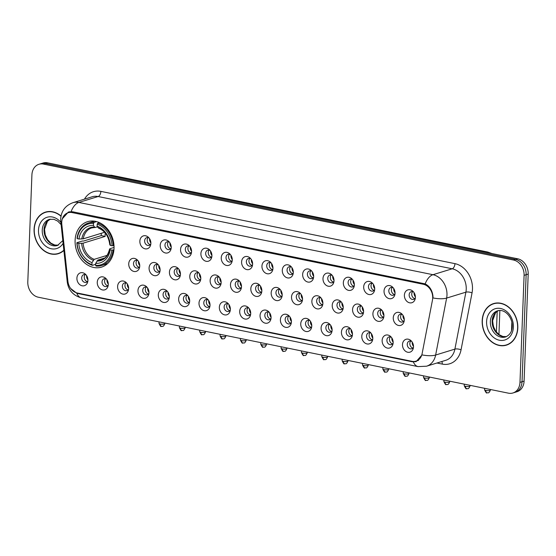 <?xml version="1.0" encoding="UTF-8"?>
<svg xmlns="http://www.w3.org/2000/svg" width="556" height="556" viewBox="0 0 556 556"><rect width="100%" height="100%" fill="white"/><g stroke="black" fill="none" stroke-linecap="round" stroke-linejoin="round"><path stroke-width="0.83" d="M75.102 240.421A23.769 19.036 -107.1 0 0 101.553 267.116A23.769 19.036 -107.1 0 0 114.036 248.365A23.769 19.036 -107.1 0 0 87.591 221.67A23.769 19.036 -107.1 0 0 75.102 240.421M108.281 284.547A6.728 5.386 72.9 0 1 108.079 285.993A6.728 5.386 72.9 0 1 101.894 289.78A6.728 5.386 72.9 0 1 97.258 282.302A6.728 5.386 72.9 0 1 105.716 278.313A6.728 5.386 72.9 0 1 108.281 284.547M106.46 279.098A4.038 3.232 -107.1 0 0 104.153 278.778A4.038 3.232 -107.1 0 0 102.033 281.961A4.038 3.232 -107.1 0 0 106.523 286.493A4.038 3.232 -107.1 0 0 108.253 284.936M128.631 288.703A6.728 5.386 72.9 0 1 128.429 290.149A6.728 5.386 72.9 0 1 122.244 293.936A6.728 5.386 72.9 0 1 117.608 286.451A6.728 5.386 72.9 0 1 126.066 282.469A6.728 5.386 72.9 0 1 128.631 288.703M126.81 283.247A4.038 3.232 -107.1 0 0 124.502 282.928A4.038 3.232 -107.1 0 0 122.383 286.111A4.038 3.232 -107.1 0 0 126.872 290.649A4.038 3.232 -107.1 0 0 128.603 289.085M148.973 292.852A6.728 5.386 72.9 0 1 148.779 294.305A6.728 5.386 72.9 0 1 142.593 298.085A6.728 5.386 72.9 0 1 137.957 290.607A6.728 5.386 72.9 0 1 146.416 286.618A6.728 5.386 72.9 0 1 148.973 292.852M147.159 287.403A4.038 3.232 -107.1 0 0 144.845 287.084A4.038 3.232 -107.1 0 0 142.725 290.267A4.038 3.232 -107.1 0 0 147.222 294.798A4.038 3.232 -107.1 0 0 148.952 293.241M169.323 297.008A6.728 5.386 72.9 0 1 169.121 298.454A6.728 5.386 72.9 0 1 162.936 302.242A6.728 5.386 72.9 0 1 158.307 294.756A6.728 5.386 72.9 0 1 166.765 290.774A6.728 5.386 72.9 0 1 169.323 297.008M167.502 291.552A4.038 3.232 -107.1 0 0 165.195 291.24A4.038 3.232 -107.1 0 0 163.075 294.423A4.038 3.232 -107.1 0 0 167.564 298.954A4.038 3.232 -107.1 0 0 169.302 297.39M189.672 301.164A6.728 5.386 72.9 0 1 189.471 302.61A6.728 5.386 72.9 0 1 183.285 306.391A6.728 5.386 72.9 0 1 178.65 298.913A6.728 5.386 72.9 0 1 187.115 294.93A6.728 5.386 72.9 0 1 189.672 301.164M187.852 295.709A4.038 3.232 -107.1 0 0 185.544 295.389A4.038 3.232 -107.1 0 0 183.424 298.572A4.038 3.232 -107.1 0 0 187.914 303.103A4.038 3.232 -107.1 0 0 189.645 301.547M210.022 305.313A6.728 5.386 72.9 0 1 209.82 306.759A6.728 5.386 72.9 0 1 203.635 310.547A6.728 5.386 72.9 0 1 198.999 303.069A6.728 5.386 72.9 0 1 207.457 299.079A6.728 5.386 72.9 0 1 210.022 305.313M208.201 299.858A4.038 3.232 -107.1 0 0 205.894 299.545A4.038 3.232 -107.1 0 0 203.774 302.728A4.038 3.232 -107.1 0 0 208.264 307.26A4.038 3.232 -107.1 0 0 209.994 305.703M230.372 309.47A6.728 5.386 72.9 0 1 230.17 310.915A6.728 5.386 72.9 0 1 223.985 314.696A6.728 5.386 72.9 0 1 219.349 307.218A6.728 5.386 72.9 0 1 227.807 303.235A6.728 5.386 72.9 0 1 230.372 309.47M228.551 304.014A4.038 3.232 -107.1 0 0 226.243 303.694A4.038 3.232 -107.1 0 0 224.124 306.877A4.038 3.232 -107.1 0 0 228.613 311.416A4.038 3.232 -107.1 0 0 230.344 309.852M250.714 313.619A6.728 5.386 72.9 0 1 250.52 315.071A6.728 5.386 72.9 0 1 244.334 318.852A6.728 5.386 72.9 0 1 239.699 311.374A6.728 5.386 72.9 0 1 248.157 307.385A6.728 5.386 72.9 0 1 250.714 313.619M248.9 308.17A4.038 3.232 -107.1 0 0 246.593 307.85A4.038 3.232 -107.1 0 0 244.473 311.033A4.038 3.232 -107.1 0 0 248.963 315.565A4.038 3.232 -107.1 0 0 250.693 314.008M271.064 317.775A6.728 5.386 72.9 0 1 270.869 319.22A6.728 5.386 72.9 0 1 264.677 323.008A6.728 5.386 72.9 0 1 260.048 315.523A6.728 5.386 72.9 0 1 268.506 311.541A6.728 5.386 72.9 0 1 271.064 317.775M269.25 312.319A4.038 3.232 -107.1 0 0 266.936 311.999A4.038 3.232 -107.1 0 0 264.816 315.189A4.038 3.232 -107.1 0 0 269.312 319.721A4.038 3.232 -107.1 0 0 271.043 318.157M291.413 321.931A6.728 5.386 72.9 0 1 291.212 323.377A6.728 5.386 72.9 0 1 285.026 327.157A6.728 5.386 72.9 0 1 280.398 319.679A6.728 5.386 72.9 0 1 288.856 315.697A6.728 5.386 72.9 0 1 291.413 321.931M289.593 316.475A4.038 3.232 -107.1 0 0 287.285 316.155A4.038 3.232 -107.1 0 0 285.165 319.339A4.038 3.232 -107.1 0 0 289.655 323.87A4.038 3.232 -107.1 0 0 291.393 322.313M311.763 326.08A6.728 5.386 72.9 0 1 311.562 327.526A6.728 5.386 72.9 0 1 305.376 331.313A6.728 5.386 72.9 0 1 300.74 323.835A6.728 5.386 72.9 0 1 309.205 319.846A6.728 5.386 72.9 0 1 311.763 326.08M309.942 320.624A4.038 3.232 -107.1 0 0 307.635 320.312A4.038 3.232 -107.1 0 0 305.515 323.495A4.038 3.232 -107.1 0 0 310.005 328.026A4.038 3.232 -107.1 0 0 311.735 326.469M332.113 330.236A6.728 5.386 72.9 0 1 331.911 331.682A6.728 5.386 72.9 0 1 325.726 335.463A6.728 5.386 72.9 0 1 321.09 327.984A6.728 5.386 72.9 0 1 329.548 324.002A6.728 5.386 72.9 0 1 332.113 330.236M330.292 324.78A4.038 3.232 -107.1 0 0 327.984 324.461A4.038 3.232 -107.1 0 0 325.865 327.644A4.038 3.232 -107.1 0 0 330.354 332.182A4.038 3.232 -107.1 0 0 332.085 330.618M352.455 334.385A6.728 5.386 72.9 0 1 352.261 335.838A6.728 5.386 72.9 0 1 346.075 339.619A6.728 5.386 72.9 0 1 341.44 332.14A6.728 5.386 72.9 0 1 349.898 328.151A6.728 5.386 72.9 0 1 352.455 334.385M350.641 328.937A4.038 3.232 -107.1 0 0 348.334 328.617A4.038 3.232 -107.1 0 0 346.214 331.8A4.038 3.232 -107.1 0 0 350.704 336.331A4.038 3.232 -107.1 0 0 352.435 334.775M372.805 338.541A6.728 5.386 72.9 0 1 372.61 339.987A6.728 5.386 72.9 0 1 366.418 343.775A6.728 5.386 72.9 0 1 361.789 336.29A6.728 5.386 72.9 0 1 370.247 332.307A6.728 5.386 72.9 0 1 372.805 338.541M370.991 333.086A4.038 3.232 -107.1 0 0 368.677 332.766A4.038 3.232 -107.1 0 0 366.557 335.949A4.038 3.232 -107.1 0 0 371.054 340.487A4.038 3.232 -107.1 0 0 372.784 338.924M393.155 342.691A6.728 5.386 72.9 0 1 392.953 344.143A6.728 5.386 72.9 0 1 386.767 347.924A6.728 5.386 72.9 0 1 382.139 340.446A6.728 5.386 72.9 0 1 390.597 336.456A6.728 5.386 72.9 0 1 393.155 342.691M391.334 337.242A4.038 3.232 -107.1 0 0 389.026 336.922A4.038 3.232 -107.1 0 0 386.906 340.105A4.038 3.232 -107.1 0 0 391.396 344.637A4.038 3.232 -107.1 0 0 393.134 343.08M413.504 346.847A6.728 5.386 72.9 0 1 413.303 348.292A6.728 5.386 72.9 0 1 407.117 352.08A6.728 5.386 72.9 0 1 402.481 344.595A6.728 5.386 72.9 0 1 410.947 340.613A6.728 5.386 72.9 0 1 413.504 346.847M411.683 341.391A4.038 3.232 -107.1 0 0 409.376 341.078A4.038 3.232 -107.1 0 0 407.256 344.261A4.038 3.232 -107.1 0 0 411.746 348.793A4.038 3.232 -107.1 0 0 413.476 347.236M87.931 280.398A6.728 5.386 72.9 0 1 87.73 281.843A6.728 5.386 72.9 0 1 81.544 285.624A6.728 5.386 72.9 0 1 76.909 278.146A6.728 5.386 72.9 0 1 85.374 274.164A6.728 5.386 72.9 0 1 87.931 280.398M86.111 274.942A4.038 3.232 -107.1 0 0 83.803 274.622A4.038 3.232 -107.1 0 0 81.683 277.805A4.038 3.232 -107.1 0 0 86.173 282.337A4.038 3.232 -107.1 0 0 87.904 280.78M139.751 266.067A6.728 5.386 72.9 0 1 139.549 267.512A6.728 5.386 72.9 0 1 133.364 271.3A6.728 5.386 72.9 0 1 128.735 263.815A6.728 5.386 72.9 0 1 137.193 259.833A6.728 5.386 72.9 0 1 139.751 266.067M137.93 260.611A4.038 3.232 -107.1 0 0 135.622 260.291A4.038 3.232 -107.1 0 0 133.503 263.481A4.038 3.232 -107.1 0 0 137.992 268.013A4.038 3.232 -107.1 0 0 139.723 266.449M160.1 270.223A6.728 5.386 72.9 0 1 159.899 271.669A6.728 5.386 72.9 0 1 153.713 275.449A6.728 5.386 72.9 0 1 149.077 267.971A6.728 5.386 72.9 0 1 157.536 263.989A6.728 5.386 72.9 0 1 160.1 270.223M158.279 264.767A4.038 3.232 -107.1 0 0 155.972 264.447A4.038 3.232 -107.1 0 0 153.852 267.631A4.038 3.232 -107.1 0 0 158.342 272.162A4.038 3.232 -107.1 0 0 160.072 270.605M180.45 274.372A6.728 5.386 72.9 0 1 180.248 275.818A6.728 5.386 72.9 0 1 174.063 279.605A6.728 5.386 72.9 0 1 169.427 272.127A6.728 5.386 72.9 0 1 177.885 268.138A6.728 5.386 72.9 0 1 180.45 274.372M178.629 268.916A4.038 3.232 -107.1 0 0 176.321 268.604A4.038 3.232 -107.1 0 0 174.202 271.787A4.038 3.232 -107.1 0 0 178.691 276.318A4.038 3.232 -107.1 0 0 180.422 274.761M200.792 278.528A6.728 5.386 72.9 0 1 200.598 279.974A6.728 5.386 72.9 0 1 194.412 283.755A6.728 5.386 72.9 0 1 189.777 276.276A6.728 5.386 72.9 0 1 198.235 272.294A6.728 5.386 72.9 0 1 200.792 278.528M198.978 273.072A4.038 3.232 -107.1 0 0 196.671 272.753A4.038 3.232 -107.1 0 0 194.551 275.936A4.038 3.232 -107.1 0 0 199.041 280.474A4.038 3.232 -107.1 0 0 200.772 278.91M221.142 282.677A6.728 5.386 72.9 0 1 220.947 284.13A6.728 5.386 72.9 0 1 214.755 287.911A6.728 5.386 72.9 0 1 210.126 280.433A6.728 5.386 72.9 0 1 218.584 276.443A6.728 5.386 72.9 0 1 221.142 282.677M219.328 277.229A4.038 3.232 -107.1 0 0 217.014 276.909A4.038 3.232 -107.1 0 0 214.894 280.092A4.038 3.232 -107.1 0 0 219.391 284.623A4.038 3.232 -107.1 0 0 221.121 283.067M241.492 286.833A6.728 5.386 72.9 0 1 241.29 288.279A6.728 5.386 72.9 0 1 235.105 292.067A6.728 5.386 72.9 0 1 230.476 284.582A6.728 5.386 72.9 0 1 238.934 280.599A6.728 5.386 72.9 0 1 241.492 286.833M239.671 281.378A4.038 3.232 -107.1 0 0 237.363 281.058A4.038 3.232 -107.1 0 0 235.244 284.241A4.038 3.232 -107.1 0 0 239.733 288.779A4.038 3.232 -107.1 0 0 241.471 287.216M261.841 290.983A6.728 5.386 72.9 0 1 261.64 292.435A6.728 5.386 72.9 0 1 255.454 296.216A6.728 5.386 72.9 0 1 250.819 288.738A6.728 5.386 72.9 0 1 259.284 284.748A6.728 5.386 72.9 0 1 261.841 290.983M260.02 285.534A4.038 3.232 -107.1 0 0 257.713 285.214A4.038 3.232 -107.1 0 0 255.593 288.397A4.038 3.232 -107.1 0 0 260.083 292.929A4.038 3.232 -107.1 0 0 261.813 291.372M282.191 295.139A6.728 5.386 72.9 0 1 281.989 296.584A6.728 5.386 72.9 0 1 275.804 300.372A6.728 5.386 72.9 0 1 271.168 292.887A6.728 5.386 72.9 0 1 279.626 288.905A6.728 5.386 72.9 0 1 282.191 295.139M280.37 289.683A4.038 3.232 -107.1 0 0 278.063 289.37A4.038 3.232 -107.1 0 0 275.943 292.553A4.038 3.232 -107.1 0 0 280.433 297.085A4.038 3.232 -107.1 0 0 282.163 295.528M302.54 299.295A6.728 5.386 72.9 0 1 302.339 300.74A6.728 5.386 72.9 0 1 296.153 304.521A6.728 5.386 72.9 0 1 291.518 297.043A6.728 5.386 72.9 0 1 299.976 293.061A6.728 5.386 72.9 0 1 302.54 299.295M300.72 293.839A4.038 3.232 -107.1 0 0 298.412 293.519A4.038 3.232 -107.1 0 0 296.292 296.702A4.038 3.232 -107.1 0 0 300.782 301.234A4.038 3.232 -107.1 0 0 302.513 299.677M322.883 303.444A6.728 5.386 72.9 0 1 322.688 304.89A6.728 5.386 72.9 0 1 316.503 308.677A6.728 5.386 72.9 0 1 311.867 301.199A6.728 5.386 72.9 0 1 320.325 297.21A6.728 5.386 72.9 0 1 322.883 303.444M321.069 297.995A4.038 3.232 -107.1 0 0 318.762 297.675A4.038 3.232 -107.1 0 0 316.635 300.859A4.038 3.232 -107.1 0 0 321.132 305.39A4.038 3.232 -107.1 0 0 322.862 303.833M343.233 307.6A6.728 5.386 72.9 0 1 343.031 309.046A6.728 5.386 72.9 0 1 336.846 312.833A6.728 5.386 72.9 0 1 332.217 305.348A6.728 5.386 72.9 0 1 340.675 301.366A6.728 5.386 72.9 0 1 343.233 307.6M341.412 302.144A4.038 3.232 -107.1 0 0 339.104 301.825A4.038 3.232 -107.1 0 0 336.985 305.008A4.038 3.232 -107.1 0 0 341.481 309.546A4.038 3.232 -107.1 0 0 343.212 307.982M363.582 311.749A6.728 5.386 72.9 0 1 363.381 313.202A6.728 5.386 72.9 0 1 357.195 316.983A6.728 5.386 72.9 0 1 352.567 309.504A6.728 5.386 72.9 0 1 361.025 305.515A6.728 5.386 72.9 0 1 363.582 311.749M361.761 306.3A4.038 3.232 -107.1 0 0 359.454 305.981A4.038 3.232 -107.1 0 0 357.334 309.164A4.038 3.232 -107.1 0 0 361.824 313.695A4.038 3.232 -107.1 0 0 363.555 312.138M383.932 315.905A6.728 5.386 72.9 0 1 383.73 317.351A6.728 5.386 72.9 0 1 377.545 321.139A6.728 5.386 72.9 0 1 372.909 313.654A6.728 5.386 72.9 0 1 381.367 309.671A6.728 5.386 72.9 0 1 383.932 315.905M382.111 310.45A4.038 3.232 -107.1 0 0 379.804 310.137A4.038 3.232 -107.1 0 0 377.684 313.32A4.038 3.232 -107.1 0 0 382.174 317.851A4.038 3.232 -107.1 0 0 383.904 316.288M404.281 320.061A6.728 5.386 72.9 0 1 404.08 321.507A6.728 5.386 72.9 0 1 397.894 325.288A6.728 5.386 72.9 0 1 393.259 317.81A6.728 5.386 72.9 0 1 401.717 313.827A6.728 5.386 72.9 0 1 404.281 320.061M402.461 314.606A4.038 3.232 -107.1 0 0 400.153 314.286A4.038 3.232 -107.1 0 0 398.033 317.469A4.038 3.232 -107.1 0 0 402.523 322A4.038 3.232 -107.1 0 0 404.254 320.444M150.878 243.431A6.728 5.386 72.9 0 1 150.676 244.876A6.728 5.386 72.9 0 1 144.49 248.664A6.728 5.386 72.9 0 1 139.855 241.179A6.728 5.386 72.9 0 1 148.313 237.197A6.728 5.386 72.9 0 1 150.878 243.431M149.057 237.975A4.038 3.232 -107.1 0 0 146.749 237.662A4.038 3.232 -107.1 0 0 144.629 240.845A4.038 3.232 -107.1 0 0 149.119 245.377A4.038 3.232 -107.1 0 0 150.85 243.82M171.22 247.587A6.728 5.386 72.9 0 1 171.026 249.032A6.728 5.386 72.9 0 1 164.84 252.813A6.728 5.386 72.9 0 1 160.204 245.335A6.728 5.386 72.9 0 1 168.663 241.353A6.728 5.386 72.9 0 1 171.22 247.587M169.406 242.131A4.038 3.232 -107.1 0 0 167.099 241.811A4.038 3.232 -107.1 0 0 164.972 244.994A4.038 3.232 -107.1 0 0 169.469 249.526A4.038 3.232 -107.1 0 0 171.199 247.969M191.57 251.736A6.728 5.386 72.9 0 1 191.368 253.182A6.728 5.386 72.9 0 1 185.183 256.969A6.728 5.386 72.9 0 1 180.554 249.491A6.728 5.386 72.9 0 1 189.012 245.502A6.728 5.386 72.9 0 1 191.57 251.736M189.749 246.287A4.038 3.232 -107.1 0 0 187.441 245.967A4.038 3.232 -107.1 0 0 185.322 249.151A4.038 3.232 -107.1 0 0 189.811 253.682A4.038 3.232 -107.1 0 0 191.549 252.125M211.919 255.892A6.728 5.386 72.9 0 1 211.718 257.338A6.728 5.386 72.9 0 1 205.532 261.125A6.728 5.386 72.9 0 1 200.904 253.64A6.728 5.386 72.9 0 1 209.362 249.658A6.728 5.386 72.9 0 1 211.919 255.892M210.099 250.436A4.038 3.232 -107.1 0 0 207.791 250.117A4.038 3.232 -107.1 0 0 205.671 253.3A4.038 3.232 -107.1 0 0 210.161 257.838A4.038 3.232 -107.1 0 0 211.892 256.274M232.269 260.041A6.728 5.386 72.9 0 1 232.067 261.494A6.728 5.386 72.9 0 1 225.882 265.275A6.728 5.386 72.9 0 1 221.246 257.796A6.728 5.386 72.9 0 1 229.704 253.807A6.728 5.386 72.9 0 1 232.269 260.041M230.448 254.592A4.038 3.232 -107.1 0 0 228.141 254.273A4.038 3.232 -107.1 0 0 226.021 257.456A4.038 3.232 -107.1 0 0 230.511 261.987A4.038 3.232 -107.1 0 0 232.241 260.43M252.619 264.197A6.728 5.386 72.9 0 1 252.417 265.643A6.728 5.386 72.9 0 1 246.232 269.431A6.728 5.386 72.9 0 1 241.596 261.945A6.728 5.386 72.9 0 1 250.054 257.963A6.728 5.386 72.9 0 1 252.619 264.197M250.798 258.742A4.038 3.232 -107.1 0 0 248.49 258.429A4.038 3.232 -107.1 0 0 246.371 261.612A4.038 3.232 -107.1 0 0 250.86 266.143A4.038 3.232 -107.1 0 0 252.591 264.58M272.961 268.353A6.728 5.386 72.9 0 1 272.767 269.799A6.728 5.386 72.9 0 1 266.581 273.58A6.728 5.386 72.9 0 1 261.945 266.102A6.728 5.386 72.9 0 1 270.404 262.119A6.728 5.386 72.9 0 1 272.961 268.353M271.147 262.898A4.038 3.232 -107.1 0 0 268.84 262.578A4.038 3.232 -107.1 0 0 266.72 265.761A4.038 3.232 -107.1 0 0 271.21 270.292A4.038 3.232 -107.1 0 0 272.94 268.736M293.311 272.503A6.728 5.386 72.9 0 1 293.116 273.948A6.728 5.386 72.9 0 1 286.924 277.736A6.728 5.386 72.9 0 1 282.295 270.258A6.728 5.386 72.9 0 1 290.753 266.268A6.728 5.386 72.9 0 1 293.311 272.503M291.497 267.047A4.038 3.232 -107.1 0 0 289.183 266.734A4.038 3.232 -107.1 0 0 287.063 269.917A4.038 3.232 -107.1 0 0 291.559 274.449A4.038 3.232 -107.1 0 0 293.29 272.892M313.66 276.659A6.728 5.386 72.9 0 1 313.459 278.104A6.728 5.386 72.9 0 1 307.273 281.885A6.728 5.386 72.9 0 1 302.645 274.407A6.728 5.386 72.9 0 1 311.103 270.425A6.728 5.386 72.9 0 1 313.66 276.659M311.84 271.203A4.038 3.232 -107.1 0 0 309.532 270.883A4.038 3.232 -107.1 0 0 307.412 274.066A4.038 3.232 -107.1 0 0 311.902 278.605A4.038 3.232 -107.1 0 0 313.64 277.041M334.01 280.808A6.728 5.386 72.9 0 1 333.808 282.26A6.728 5.386 72.9 0 1 327.623 286.041A6.728 5.386 72.9 0 1 322.987 278.563A6.728 5.386 72.9 0 1 331.452 274.574A6.728 5.386 72.9 0 1 334.01 280.808M332.189 275.359A4.038 3.232 -107.1 0 0 329.882 275.039A4.038 3.232 -107.1 0 0 327.762 278.222A4.038 3.232 -107.1 0 0 332.252 282.754A4.038 3.232 -107.1 0 0 333.982 281.197M354.36 284.964A6.728 5.386 72.9 0 1 354.158 286.409A6.728 5.386 72.9 0 1 347.973 290.197A6.728 5.386 72.9 0 1 343.337 282.712A6.728 5.386 72.9 0 1 351.795 278.73A6.728 5.386 72.9 0 1 354.36 284.964M352.539 279.508A4.038 3.232 -107.1 0 0 350.231 279.188A4.038 3.232 -107.1 0 0 348.112 282.378A4.038 3.232 -107.1 0 0 352.601 286.91A4.038 3.232 -107.1 0 0 354.332 285.346M374.702 289.12A6.728 5.386 72.9 0 1 374.508 290.566A6.728 5.386 72.9 0 1 368.322 294.346A6.728 5.386 72.9 0 1 363.687 286.868A6.728 5.386 72.9 0 1 372.145 282.886A6.728 5.386 72.9 0 1 374.702 289.12M372.888 283.664A4.038 3.232 -107.1 0 0 370.581 283.345A4.038 3.232 -107.1 0 0 368.461 286.528A4.038 3.232 -107.1 0 0 372.951 291.059A4.038 3.232 -107.1 0 0 374.681 289.502M395.052 293.269A6.728 5.386 72.9 0 1 394.857 294.715A6.728 5.386 72.9 0 1 388.665 298.502A6.728 5.386 72.9 0 1 384.036 291.024A6.728 5.386 72.9 0 1 392.494 287.035A6.728 5.386 72.9 0 1 395.052 293.269M393.238 287.813A4.038 3.232 -107.1 0 0 390.924 287.501A4.038 3.232 -107.1 0 0 388.804 290.684A4.038 3.232 -107.1 0 0 393.3 295.215A4.038 3.232 -107.1 0 0 395.031 293.658M415.401 297.425A6.728 5.386 72.9 0 1 415.2 298.871A6.728 5.386 72.9 0 1 409.014 302.652A6.728 5.386 72.9 0 1 404.386 295.173A6.728 5.386 72.9 0 1 412.844 291.191A6.728 5.386 72.9 0 1 415.401 297.425M413.581 291.969A4.038 3.232 -107.1 0 0 411.273 291.65A4.038 3.232 -107.1 0 0 409.153 294.833A4.038 3.232 -107.1 0 0 413.643 299.371A4.038 3.232 -107.1 0 0 415.381 297.808M107.697 285.749A4.038 3.232 72.9 0 1 104.597 281.169A4.038 3.232 72.9 0 1 105.543 278.73M128.047 289.905A4.038 3.232 72.9 0 1 124.947 285.325A4.038 3.232 72.9 0 1 125.892 282.886M148.396 294.055A4.038 3.232 72.9 0 1 145.297 289.474A4.038 3.232 72.9 0 1 146.242 287.035M168.746 298.211A4.038 3.232 72.9 0 1 165.646 293.631A4.038 3.232 72.9 0 1 166.585 291.191M189.096 302.36A4.038 3.232 72.9 0 1 185.996 297.787A4.038 3.232 72.9 0 1 186.934 295.347M209.438 306.516A4.038 3.232 72.9 0 1 206.339 301.936A4.038 3.232 72.9 0 1 207.284 299.496M229.788 310.672A4.038 3.232 72.9 0 1 226.688 306.092A4.038 3.232 72.9 0 1 227.633 303.652M250.137 314.821A4.038 3.232 72.9 0 1 247.038 310.241A4.038 3.232 72.9 0 1 247.983 307.802M270.487 318.977A4.038 3.232 72.9 0 1 267.387 314.397A4.038 3.232 72.9 0 1 268.333 311.958M290.837 323.126A4.038 3.232 72.9 0 1 287.737 318.553A4.038 3.232 72.9 0 1 288.675 316.114M311.186 327.282A4.038 3.232 72.9 0 1 308.08 322.702A4.038 3.232 72.9 0 1 309.025 320.263M331.529 331.439A4.038 3.232 72.9 0 1 328.429 326.858A4.038 3.232 72.9 0 1 329.374 324.419M351.878 335.588A4.038 3.232 72.9 0 1 348.779 331.008A4.038 3.232 72.9 0 1 349.724 328.568M372.228 339.744A4.038 3.232 72.9 0 1 369.128 335.164A4.038 3.232 72.9 0 1 370.074 332.724M392.578 343.893A4.038 3.232 72.9 0 1 389.478 339.32A4.038 3.232 72.9 0 1 390.416 336.873M412.927 348.049A4.038 3.232 72.9 0 1 409.828 343.469A4.038 3.232 72.9 0 1 410.766 341.03M87.355 281.593A4.038 3.232 72.9 0 1 84.248 277.02A4.038 3.232 72.9 0 1 85.193 274.581M139.174 267.269A4.038 3.232 72.9 0 1 136.074 262.689A4.038 3.232 72.9 0 1 137.012 260.25M159.516 271.418A4.038 3.232 72.9 0 1 156.417 266.845A4.038 3.232 72.9 0 1 157.362 264.406M179.866 275.574A4.038 3.232 72.9 0 1 176.766 270.994A4.038 3.232 72.9 0 1 177.711 268.555M200.216 279.731A4.038 3.232 72.9 0 1 197.116 275.15A4.038 3.232 72.9 0 1 198.061 272.711M220.565 283.88A4.038 3.232 72.9 0 1 217.465 279.3A4.038 3.232 72.9 0 1 218.411 276.86M240.915 288.036A4.038 3.232 72.9 0 1 237.815 283.456A4.038 3.232 72.9 0 1 238.753 281.016M261.264 292.185A4.038 3.232 72.9 0 1 258.165 287.612A4.038 3.232 72.9 0 1 259.103 285.165M281.607 296.341A4.038 3.232 72.9 0 1 278.507 291.761A4.038 3.232 72.9 0 1 279.453 289.322M301.957 300.49A4.038 3.232 72.9 0 1 298.857 295.917A4.038 3.232 72.9 0 1 299.802 293.478M322.306 304.646A4.038 3.232 72.9 0 1 319.207 300.066A4.038 3.232 72.9 0 1 320.152 297.627M342.656 308.802A4.038 3.232 72.9 0 1 339.556 304.222A4.038 3.232 72.9 0 1 340.501 301.783M363.005 312.952A4.038 3.232 72.9 0 1 359.906 308.371A4.038 3.232 72.9 0 1 360.844 305.932M383.348 317.108A4.038 3.232 72.9 0 1 380.248 312.528A4.038 3.232 72.9 0 1 381.194 310.088M403.698 321.257A4.038 3.232 72.9 0 1 400.598 316.684A4.038 3.232 72.9 0 1 401.543 314.244M150.294 244.633A4.038 3.232 72.9 0 1 147.194 240.053A4.038 3.232 72.9 0 1 148.139 237.614M170.643 248.782A4.038 3.232 72.9 0 1 167.544 244.209A4.038 3.232 72.9 0 1 168.489 241.77M190.993 252.938A4.038 3.232 72.9 0 1 187.893 248.358A4.038 3.232 72.9 0 1 188.838 245.919M211.343 257.094A4.038 3.232 72.9 0 1 208.243 252.514A4.038 3.232 72.9 0 1 209.181 250.075M231.685 261.244A4.038 3.232 72.9 0 1 228.585 256.663A4.038 3.232 72.9 0 1 229.531 254.224M252.035 265.4A4.038 3.232 72.9 0 1 248.935 260.82A4.038 3.232 72.9 0 1 249.88 258.38M272.384 269.549A4.038 3.232 72.9 0 1 269.285 264.976A4.038 3.232 72.9 0 1 270.23 262.536M292.734 273.705A4.038 3.232 72.9 0 1 289.634 269.125A4.038 3.232 72.9 0 1 290.579 266.685M313.084 277.861A4.038 3.232 72.9 0 1 309.984 273.281A4.038 3.232 72.9 0 1 310.922 270.841M333.433 282.01A4.038 3.232 72.9 0 1 330.327 277.43A4.038 3.232 72.9 0 1 331.272 274.991M353.776 286.166A4.038 3.232 72.9 0 1 350.676 281.586A4.038 3.232 72.9 0 1 351.621 279.147M374.125 290.315A4.038 3.232 72.9 0 1 371.026 285.742A4.038 3.232 72.9 0 1 371.971 283.303M394.475 294.471A4.038 3.232 72.9 0 1 391.375 289.891A4.038 3.232 72.9 0 1 392.321 287.452M414.825 298.628A4.038 3.232 72.9 0 1 411.725 294.048A4.038 3.232 72.9 0 1 412.663 291.608M61.806 224.367A12.107 9.695 72.9 0 1 61.73 222.296A12.107 9.695 72.9 0 1 68.096 212.746A12.107 9.695 72.9 0 1 72.099 212.58L423.241 284.248A12.107 9.695 72.9 0 1 432.478 300.025L422.129 353.602A12.107 9.695 72.9 0 1 415.999 361.143A12.107 9.695 72.9 0 1 411.989 361.317L77.298 293.005A12.107 9.695 72.9 0 1 67.908 281.301L61.806 224.367M61.021 216.02A21.753 17.417 -107.1 0 0 45.502 212.107A21.753 17.417 -107.1 0 0 34.083 229.267A21.753 17.417 -107.1 0 0 58.283 253.696A21.753 17.417 -107.1 0 0 63.877 250.429M57.859 253.585A21.753 17.417 -107.1 0 0 59.297 253.334M482.184 320.729A21.753 17.417 -107.1 0 0 506.384 345.151A21.753 17.417 -107.1 0 0 517.81 327.998A21.753 17.417 -107.1 0 0 493.61 303.569A21.753 17.417 -107.1 0 0 482.184 320.729M505.96 345.047A21.753 17.417 -107.1 0 0 507.399 344.796M62.369 218.737L68.409 212.003L72.621 211.773L425.173 283.887C429.649 286.194 432.248 290.295 432.964 296.195L432.985 297.94A15.7 5.206 10.9 0 0 446.635 298.079L435.64 355.034A17.938 14.366 72.9 0 1 426.556 366.202L445.815 360.288A17.938 14.366 -107.1 0 0 454.898 349.112L465.893 292.164A17.938 14.366 -107.1 0 0 466.234 289.19A17.938 14.366 -107.1 0 0 452.209 268.784L98.134 196.518A17.938 14.366 -107.1 0 0 92.199 196.768L72.94 202.69A17.938 14.366 72.9 0 1 78.876 202.433A15.7 8.618 101.5 0 0 71.098 211.614M68.061 212.76L69.715 211.711M512.91 392.988L517.024 391.723A13.455 10.772 -107.1 0 0 524.086 381.11L528.2 274.087L526.143 274.713A13.455 10.772 -107.1 0 0 515.627 259.416L45.488 163.457A13.455 10.772 -107.1 0 0 41.033 163.645A13.455 10.772 -107.1 0 1 45.488 163.457L515.627 259.416A13.455 10.772 -107.1 0 1 526.143 274.713L522.035 381.743L526.143 274.713L524.093 275.345A13.455 10.772 -107.1 0 0 513.57 260.048L43.431 164.083A13.455 10.772 -107.1 0 0 38.976 164.277A13.455 10.772 -107.1 0 0 31.914 174.89L27.8 281.913A13.455 10.772 -107.1 0 0 38.315 297.217L508.462 393.175A13.455 10.772 -107.1 0 0 512.91 392.988A13.455 10.772 -107.1 0 0 519.978 382.375L524.093 275.345M514.967 392.355A13.455 10.772 -107.1 0 0 522.035 381.743A13.455 10.772 -107.1 0 1 514.967 392.355M84.47 199.145A22.421 17.959 72.9 0 1 100.872 191.375L454.947 263.648A22.421 17.959 72.9 0 1 472.475 289.148A22.421 17.959 72.9 0 1 472.051 292.866L461.056 349.814A4.483 1.487 -169.1 0 0 454.898 349.112L435.64 355.034A15.7 5.206 10.9 0 1 422.046 354.902L416.11 361.65L412.267 361.775L77.965 293.54L76.791 293.241L70.675 288.488M494.645 303.291A21.753 17.417 -107.1 0 0 493.318 303.896M46.544 211.836A21.753 17.417 -107.1 0 0 45.217 212.441M528.2 274.087A13.455 10.772 -107.1 0 0 517.685 258.783L47.538 162.825A13.455 10.772 -107.1 0 0 43.09 163.012L38.976 164.277M47.983 211.586A21.524 17.236 -107.1 0 0 47.628 211.69L45.571 212.322A21.524 17.236 -107.1 0 0 34.263 229.301A21.524 17.236 -107.1 0 0 58.22 253.48A21.524 17.236 -107.1 0 0 63.85 250.158M60.979 216.235A21.524 17.236 -107.1 0 0 45.571 212.322M58.22 253.48L60.27 252.848A21.524 17.236 -107.1 0 0 60.625 252.73M496.084 303.048A21.524 17.236 -107.1 0 0 495.73 303.152L493.672 303.784A21.524 17.236 -107.1 0 0 482.365 320.763A21.524 17.236 -107.1 0 0 506.321 344.942A21.524 17.236 -107.1 0 0 517.629 327.964A21.524 17.236 -107.1 0 0 493.672 303.784M506.321 344.942L508.372 344.31A21.524 17.236 -107.1 0 0 508.733 344.192M113.938 249.859L111.874 250.117A21.35 17.097 -107.1 0 1 95.618 265.365L95.695 263.349A19.286 15.443 -107.1 0 0 110.171 249.769L109.657 249.067L110.025 248.678L114.056 247.441M104.667 257.991L97.87 260.083L95.695 263.349M95.653 264.336L92.421 265.33L91.942 264.614A21.35 17.097 -107.1 0 1 77.103 243.021L78.799 243.368A19.286 15.443 -107.1 0 0 92.018 262.599L94.193 259.332L107.169 255.343M105.202 233.006A16.597 13.288 -107.1 0 0 105.119 234.201A16.597 13.288 -107.1 0 0 105.16 236.404L83.094 243.18L78.799 243.368M77.103 243.021L76.874 242.708L82.371 241.019L83.56 241.054L101.275 235.612A21.302 17.055 72.9 0 1 101.261 233.416A21.302 17.055 72.9 0 1 101.268 233.298M95.618 265.365L96.098 266.081A22.247 17.813 -107.1 0 0 101.616 265.497L107.113 263.808A22.247 17.813 -107.1 0 0 107.523 263.676M113.292 245.759A22.247 17.813 -107.1 0 0 97.745 223.137L97.196 224.172A21.35 17.097 -107.1 0 1 112.041 245.766L114.001 245.543M99.406 222.629L97.745 223.137M101.616 265.497A22.247 17.813 -107.1 0 0 113.125 250.11M76.874 242.708A22.247 17.813 -107.1 0 0 92.421 265.33M112.041 245.766L110.338 245.418A19.286 15.443 -107.1 0 0 97.119 226.188L97.196 224.172M110.171 249.769L111.874 250.117M92.018 262.599L91.942 264.614M97.119 226.188L98.21 227.814L99.093 228.182M98.21 227.814A17.25 13.81 -107.1 0 1 109.824 244.716L110.192 244.327L109.824 244.716L110.338 245.418M96.932 261A17.25 13.81 -107.1 0 0 109.657 249.067L110.025 248.678M94.464 221.163A22.247 17.813 -107.1 0 0 94.047 221.281L88.55 222.97A22.247 17.813 -107.1 0 0 77.041 238.357L77.27 238.67A21.35 17.097 -107.1 0 1 93.526 223.422L94.075 222.393A22.247 17.813 -107.1 0 0 88.55 222.97M94.075 222.393L96.612 221.608M93.526 223.422L93.45 225.437A19.286 15.443 -107.1 0 0 78.966 239.017L77.27 238.67M97.522 226.785L95.417 227.432L94.534 227.063L93.45 225.437M78.966 239.017L83.261 238.83L104.577 232.283M95.417 227.432L91.768 227.89A16.597 13.288 -107.1 0 0 83.261 238.83M101.275 235.612L105.16 236.404M149.557 238.67A4.934 3.948 -107.1 0 0 149.543 238.955A4.934 3.948 -107.1 0 0 150.878 242.958M169.907 242.826A4.934 3.948 -107.1 0 0 169.893 243.111A4.934 3.948 -107.1 0 0 171.227 247.114M190.256 246.975A4.934 3.948 -107.1 0 0 190.235 247.26A4.934 3.948 -107.1 0 0 191.577 251.263M210.606 251.131A4.934 3.948 -107.1 0 0 210.585 251.416A4.934 3.948 -107.1 0 0 211.926 255.419M230.955 255.28A4.934 3.948 -107.1 0 0 230.935 255.572A4.934 3.948 -107.1 0 0 232.269 259.576M251.305 259.437A4.934 3.948 -107.1 0 0 251.284 259.721A4.934 3.948 -107.1 0 0 252.619 263.725M271.648 263.593A4.934 3.948 -107.1 0 0 271.634 263.878A4.934 3.948 -107.1 0 0 272.968 267.881M291.997 267.742A4.934 3.948 -107.1 0 0 291.983 268.027A4.934 3.948 -107.1 0 0 293.318 272.03M312.347 271.898A4.934 3.948 -107.1 0 0 312.326 272.183A4.934 3.948 -107.1 0 0 313.667 276.186M332.696 276.047A4.934 3.948 -107.1 0 0 332.676 276.339A4.934 3.948 -107.1 0 0 334.01 280.335M353.046 280.203A4.934 3.948 -107.1 0 0 353.025 280.488A4.934 3.948 -107.1 0 0 354.36 284.491M373.389 284.359A4.934 3.948 -107.1 0 0 373.375 284.644A4.934 3.948 -107.1 0 0 374.709 288.647M393.738 288.508A4.934 3.948 -107.1 0 0 393.724 288.793A4.934 3.948 -107.1 0 0 395.059 292.797M414.088 292.664A4.934 3.948 -107.1 0 0 414.067 292.949A4.934 3.948 -107.1 0 0 415.408 296.953M138.437 261.306A4.934 3.948 -107.1 0 0 138.416 261.591A4.934 3.948 -107.1 0 0 139.758 265.594M158.787 265.462A4.934 3.948 -107.1 0 0 158.766 265.747A4.934 3.948 -107.1 0 0 160.1 269.75M179.136 269.611A4.934 3.948 -107.1 0 0 179.115 269.896A4.934 3.948 -107.1 0 0 180.45 273.899M199.479 273.767A4.934 3.948 -107.1 0 0 199.465 274.052A4.934 3.948 -107.1 0 0 200.799 278.056M219.828 277.917A4.934 3.948 -107.1 0 0 219.815 278.209A4.934 3.948 -107.1 0 0 221.149 282.205M240.178 282.073A4.934 3.948 -107.1 0 0 240.157 282.358A4.934 3.948 -107.1 0 0 241.499 286.361M260.528 286.229A4.934 3.948 -107.1 0 0 260.507 286.514A4.934 3.948 -107.1 0 0 261.841 290.517M280.877 290.378A4.934 3.948 -107.1 0 0 280.856 290.663A4.934 3.948 -107.1 0 0 282.191 294.666M301.22 294.534A4.934 3.948 -107.1 0 0 301.206 294.819A4.934 3.948 -107.1 0 0 302.54 298.822M321.57 298.683A4.934 3.948 -107.1 0 0 321.556 298.968A4.934 3.948 -107.1 0 0 322.89 302.971M341.919 302.839A4.934 3.948 -107.1 0 0 341.898 303.124A4.934 3.948 -107.1 0 0 343.24 307.127M362.269 306.995A4.934 3.948 -107.1 0 0 362.248 307.28A4.934 3.948 -107.1 0 0 363.589 311.284M382.618 311.145A4.934 3.948 -107.1 0 0 382.597 311.43A4.934 3.948 -107.1 0 0 383.932 315.433M402.968 315.301A4.934 3.948 -107.1 0 0 402.947 315.586A4.934 3.948 -107.1 0 0 404.281 319.589M86.618 275.637A4.934 3.948 -107.1 0 0 86.597 275.922A4.934 3.948 -107.1 0 0 87.931 279.925M106.967 279.786A4.934 3.948 -107.1 0 0 106.947 280.071A4.934 3.948 -107.1 0 0 108.281 284.074M127.31 283.942A4.934 3.948 -107.1 0 0 127.296 284.227A4.934 3.948 -107.1 0 0 128.631 288.23M147.66 288.098A4.934 3.948 -107.1 0 0 147.646 288.383A4.934 3.948 -107.1 0 0 148.98 292.386M168.009 292.248A4.934 3.948 -107.1 0 0 167.988 292.532A4.934 3.948 -107.1 0 0 169.33 296.536M188.359 296.404A4.934 3.948 -107.1 0 0 188.338 296.689A4.934 3.948 -107.1 0 0 189.672 300.692M208.708 300.553A4.934 3.948 -107.1 0 0 208.688 300.838A4.934 3.948 -107.1 0 0 210.022 304.841M229.058 304.709A4.934 3.948 -107.1 0 0 229.037 304.994A4.934 3.948 -107.1 0 0 230.372 308.997M249.401 308.858A4.934 3.948 -107.1 0 0 249.387 309.15A4.934 3.948 -107.1 0 0 250.721 313.146M269.75 313.014A4.934 3.948 -107.1 0 0 269.736 313.299A4.934 3.948 -107.1 0 0 271.071 317.302M290.1 317.17A4.934 3.948 -107.1 0 0 290.079 317.455A4.934 3.948 -107.1 0 0 291.42 321.458M310.45 321.319A4.934 3.948 -107.1 0 0 310.429 321.604A4.934 3.948 -107.1 0 0 311.763 325.607M330.799 325.475A4.934 3.948 -107.1 0 0 330.778 325.76A4.934 3.948 -107.1 0 0 332.113 329.764M351.142 329.625A4.934 3.948 -107.1 0 0 351.128 329.916A4.934 3.948 -107.1 0 0 352.462 333.913M371.491 333.781A4.934 3.948 -107.1 0 0 371.477 334.066A4.934 3.948 -107.1 0 0 372.812 338.069M391.841 337.937A4.934 3.948 -107.1 0 0 391.82 338.222A4.934 3.948 -107.1 0 0 393.161 342.225M412.191 342.086A4.934 3.948 -107.1 0 0 412.17 342.371A4.934 3.948 -107.1 0 0 413.504 346.374M423.241 284.248L424.847 283.755M72.099 212.58L73.885 212.031M454.947 263.648A4.483 2.46 -78.5 0 1 452.209 268.784L432.95 274.706A17.938 14.366 72.9 0 1 446.975 295.104A17.938 14.366 72.9 0 1 446.635 298.079L465.893 292.164A4.483 1.487 -169.1 0 1 472.051 292.866M72.94 202.69C65.379 205.553 61.292 210.946 60.687 218.862L60.778 221.517A15.7 2.21 -6.1 0 0 61.737 222.15M425.173 283.887A15.7 8.618 -78.5 0 1 432.95 274.706L78.876 202.433L98.134 196.518A4.483 2.46 -78.5 0 0 100.872 191.375M413.386 361.942A15.7 8.618 101.5 0 0 418.063 366.612L426.556 366.202M418.063 366.612L81.475 297.912A15.7 8.618 -78.5 0 1 76.791 293.241M81.475 297.912C73.225 295.604 68.492 290.315 67.262 282.038A15.7 2.21 -6.1 0 0 68.11 282.636M461.056 349.814A22.421 17.959 72.9 0 1 442.277 364.104L436.94 363.012M513.57 260.048L517.685 258.783M43.431 164.083L47.538 162.825M519.978 382.375L524.086 381.11M441.798 361.518A4.483 2.46 -78.5 0 1 442.277 364.104M412.267 361.775L413.24 361.476M77.965 293.54L78.757 293.297M488.752 252.876A17.938 14.366 -107.1 0 0 486.291 252.125L110.178 175.355A17.938 14.366 -107.1 0 0 107.697 175.098M109.685 175.508L110.178 175.355A8.972 4.921 -78.5 0 1 111.638 175.272L487.751 252.042A8.972 4.921 -78.5 0 0 486.291 252.125L485.798 252.278M58.331 245.161L54.78 245.022L50.937 243.18L47.545 239.643L45.265 234.889L44.522 229.246L47.475 221.246L50.332 219.14A13.671 10.946 -107.1 0 0 44.035 229.593A13.671 10.946 -107.1 0 0 58.304 245.175M61.111 224.652L57.713 221.107L53.883 219.279L49.421 219.363A13.671 10.946 -107.1 0 0 42.242 230.142A13.671 10.946 -107.1 0 0 57.449 245.495L62.821 240.602M60.868 222.372A16.36 13.101 -107.1 0 0 46.718 217.382A16.36 13.101 -107.1 0 0 38.496 230.163A16.36 13.101 -107.1 0 0 47.767 247.489A16.36 13.101 -107.1 0 0 63.113 243.333M498.412 310.602A13.671 10.946 -107.1 0 0 492.143 321.048A13.671 10.946 -107.1 0 0 506.412 336.637M490.343 321.604A13.671 10.946 -107.1 0 0 505.557 336.957C509.852 335.06 512.083 331.578 512.25 326.518C512.639 317.337 504.862 308.483 497.523 310.825A13.671 10.946 -107.1 0 0 490.343 321.604M513.396 327.095A16.36 13.101 -107.1 0 0 500.608 308.49A16.36 13.101 -107.1 0 0 486.597 321.625A16.36 13.101 -107.1 0 0 499.385 340.23A16.36 13.101 -107.1 0 0 513.396 327.095M97.87 260.083A16.597 13.288 -107.1 0 0 101.519 259.617C105.14 259.02 107.843 255.468 109.622 248.949M83.094 243.18A16.597 13.288 -107.1 0 0 94.193 259.332M81.642 243.347A17.25 13.81 -107.1 0 0 93.262 260.25M94.534 227.063A17.25 13.81 -107.1 0 0 81.808 238.997M160.26 324.016A2.912 0.702 -177.8 0 1 159.016 323.39C160.33 326.108 161.108 327.095 161.344 326.358A2.912 1.598 -78.5 0 1 160.26 324.016A2.912 0.702 -177.8 0 0 163.262 324.169A2.912 0.702 -177.8 0 0 164.84 323.613L164.861 323.043M180.61 328.165A2.912 0.702 -177.8 0 1 179.366 327.54C180.679 330.257 181.458 331.244 181.694 330.507A2.912 1.598 -78.5 0 1 180.61 328.165A2.912 0.702 -177.8 0 0 183.612 328.325A2.912 0.702 -177.8 0 0 185.19 327.762L185.211 327.199M200.952 332.321A2.912 0.702 -177.8 0 1 199.708 331.696C201.029 334.413 201.8 335.4 202.043 334.663A2.912 1.598 -78.5 0 1 200.952 332.321A2.912 0.702 -177.8 0 0 203.962 332.474A2.912 0.702 -177.8 0 0 205.539 331.918L205.56 331.355M221.302 336.47A2.912 0.702 -177.8 0 1 220.058 335.845C221.371 338.562 222.15 339.556 222.386 338.819A2.912 1.598 -78.5 0 1 221.302 336.47A2.912 0.702 -177.8 0 0 224.304 336.63A2.912 0.702 -177.8 0 0 225.882 336.074L225.91 335.504M241.651 340.626A2.912 0.702 -177.8 0 1 240.407 340.001C241.721 342.718 242.499 343.705 242.736 342.969A2.912 1.598 -78.5 0 1 241.651 340.626A2.912 0.702 -177.8 0 0 244.654 340.786A2.912 0.702 -177.8 0 0 246.232 340.223L246.252 339.66M262.001 344.783A2.912 0.702 -177.8 0 1 260.757 344.157C262.071 346.868 262.849 347.861 263.085 347.125A2.912 1.598 -78.5 0 1 262.001 344.783A2.912 0.702 -177.8 0 0 265.003 344.935A2.912 0.702 -177.8 0 0 266.581 344.379L266.602 343.81M282.351 348.932A2.912 0.702 -177.8 0 1 281.107 348.306C282.42 351.024 283.199 352.011 283.435 351.274A2.912 1.598 -78.5 0 1 282.351 348.932A2.912 0.702 -177.8 0 0 285.353 349.092A2.912 0.702 -177.8 0 0 286.931 348.529L286.952 347.966M302.693 353.088A2.912 0.702 -177.8 0 1 301.449 352.462C302.77 355.18 303.541 356.167 303.784 355.43A2.912 1.598 -78.5 0 1 302.693 353.088A2.912 0.702 -177.8 0 0 305.703 353.241A2.912 0.702 -177.8 0 0 307.28 352.685L307.301 352.122M323.043 357.237A2.912 0.702 -177.8 0 1 321.799 356.611C323.119 359.329 323.891 360.323 324.134 359.579A2.912 1.598 -78.5 0 1 323.043 357.237A2.912 0.702 -177.8 0 0 326.045 357.397A2.912 0.702 -177.8 0 0 327.63 356.841L327.651 356.271M343.393 361.393A2.912 0.702 -177.8 0 1 342.148 360.768C343.462 363.485 344.24 364.472 344.477 363.735A2.912 1.598 -78.5 0 1 343.393 361.393A2.912 0.702 -177.8 0 0 346.395 361.553A2.912 0.702 -177.8 0 0 347.973 360.99L348 360.427M363.742 365.542A2.912 0.702 -177.8 0 1 362.498 364.924C363.812 367.634 364.59 368.628 364.826 367.891A2.912 1.598 -78.5 0 1 363.742 365.542A2.912 0.702 -177.8 0 0 366.745 365.702A2.912 0.702 -177.8 0 0 368.322 365.146L368.343 364.576M384.092 369.698A2.912 0.702 -177.8 0 1 382.848 369.073C384.161 371.79 384.94 372.777 385.176 372.04A2.912 1.598 -78.5 0 1 384.092 369.698A2.912 0.702 -177.8 0 0 387.094 369.858A2.912 0.702 -177.8 0 0 388.672 369.295L388.693 368.732M404.441 373.854A2.912 0.702 -177.8 0 1 403.197 373.229C404.511 375.946 405.289 376.933 405.526 376.197A2.912 1.598 -78.5 0 1 404.441 373.854A2.912 0.702 -177.8 0 0 407.444 374.007A2.912 0.702 -177.8 0 0 409.021 373.451L409.042 372.881M424.784 378.004A2.912 0.702 -177.8 0 1 423.54 377.378C424.86 380.095 425.632 381.089 425.875 380.346A2.912 1.598 -78.5 0 1 424.784 378.004A2.912 0.702 -177.8 0 0 427.786 378.163A2.912 0.702 -177.8 0 0 429.371 377.607L429.392 377.037M445.134 382.16A2.912 0.702 -177.8 0 1 443.89 381.534C445.203 384.252 445.981 385.238 446.218 384.502A2.912 1.598 -78.5 0 1 445.134 382.16A2.912 0.702 -177.8 0 0 448.136 382.313A2.912 0.702 -177.8 0 0 449.714 381.757L449.741 381.194M465.483 386.309A2.912 0.702 -177.8 0 1 464.239 385.69C465.553 388.401 466.331 389.395 466.567 388.658A2.912 1.598 -78.5 0 1 465.483 386.309A2.912 0.702 -177.8 0 0 468.486 386.469A2.912 0.702 -177.8 0 0 470.063 385.913L470.084 385.343M485.833 390.465A2.912 0.702 -177.8 0 1 484.589 389.839C485.902 392.557 486.681 393.544 486.917 392.807A2.912 1.598 -78.5 0 1 485.833 390.465A2.912 0.702 -177.8 0 0 488.835 390.625A2.912 0.702 -177.8 0 0 490.413 390.062L490.434 389.499M415.999 361.143L418.578 360.351M68.096 212.746L71.696 211.641M60.778 221.517L67.262 282.038M107.287 175.015L111.638 175.272M493.485 316.253L492.623 320.701L493.374 326.351L495.653 331.105L499.045 334.642L502.888 336.484L506.433 336.623M491.928 253.529L487.751 252.042M498.44 310.602L495.577 312.708L492.623 320.708M109.789 244.633C108.677 236.376 104.959 230.886 98.634 228.175M499.865 310.477L498.94 334.566M511.847 322.188L511.527 330.591M497.196 311.29L496.397 332.106M159.016 323.39L159.072 321.861M164.84 323.613C163.04 327.797 162.373 325.955 161.344 326.358M179.366 327.54L179.421 326.018M185.19 327.762C183.39 331.953 182.722 330.104 181.694 330.507M199.708 331.696L199.771 330.174M205.539 331.918C203.739 336.109 203.072 334.26 202.043 334.663M220.058 335.845L220.12 334.323M225.882 336.074C224.089 340.258 223.422 338.416 222.386 338.819M240.407 340.001L240.463 338.479M246.232 340.223C244.431 344.414 243.771 342.565 242.736 342.969M260.757 344.157L260.813 342.628M266.581 344.379C264.781 348.563 264.114 346.722 263.085 347.125M281.107 348.306L281.162 346.784M286.931 348.529C285.131 352.719 284.464 350.871 283.435 351.274M301.449 352.462L301.512 350.94M307.28 352.685C305.48 356.876 304.813 355.027 303.784 355.43M321.799 356.611L321.861 355.089M327.63 356.841C325.83 361.025 325.163 359.176 324.134 359.579M342.148 360.768L342.211 359.245M347.973 360.99C346.18 365.181 345.512 363.332 344.477 363.735M362.498 364.924L362.554 363.395M368.322 365.146C366.522 369.33 365.862 367.488 364.826 367.891M382.848 369.073L382.903 367.551M388.672 369.295C386.872 373.486 386.205 371.637 385.176 372.04M403.197 373.229L403.253 371.7M409.021 373.451C407.221 377.642 406.554 375.793 405.526 376.197M423.54 377.378L423.602 375.856M429.371 377.607C427.571 381.791 426.904 379.943 425.875 380.346M443.89 381.534L443.952 380.012M449.714 381.757C447.921 385.947 447.253 384.099 446.218 384.502M464.239 385.69L464.295 384.161M470.063 385.913C468.263 390.097 467.603 388.255 466.567 388.658M493.86 327.748L492.658 322.543M484.589 389.839L484.644 388.317M490.413 390.062C488.613 394.253 487.946 392.404 486.917 392.807"/></g></svg>
